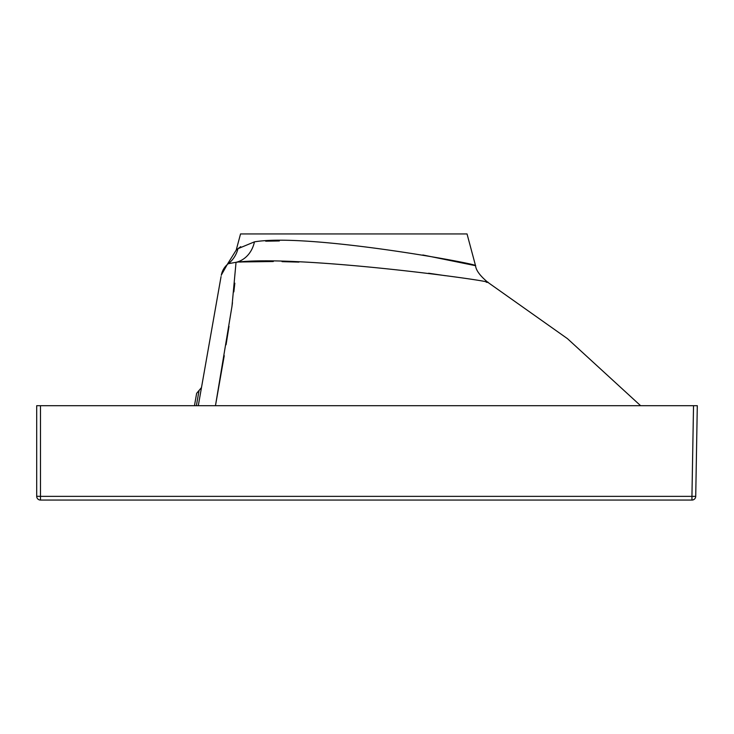 <?xml version="1.0" encoding="UTF-8"?>
<svg xmlns="http://www.w3.org/2000/svg" width="734" height="734" viewBox="0 0 734 734"><rect width="100%" height="100%" fill="white"/><g stroke="black" fill="none" stroke-linecap="round" stroke-linejoin="round"><path stroke-width="1.1" d="M237.963 248.679L254.441 241.853A28.314 24.222 -94 0 1 236.045 262.295C298.105 254.34 495.413 281.269 488.009 282.452C495.358 281.26 298.096 254.34 236.045 262.295L228.292 263.708A28.314 27.598 55.7 0 0 237.963 248.679L236.22 250.083L227.503 264.066L236.22 250.083L240.541 233.935L467.035 233.935L475.54 265.69L422.821 254.973M279.351 240.945L265.699 241.183M240.724 246.661L237.999 248.642M198.29 405.691L221.053 276.599M220.622 279.067L219.567 285.049M219.108 287.645L217.411 297.252M215.245 309.528L210.539 336.236M205.896 362.568L201.492 387.561L196.639 393.341L194.464 405.691M693.529 405.691L697.3 405.691L695.722 496.358A3.771 3.771 0 0 1 691.942 500.065L40.471 500.065A3.771 3.771 0 0 1 36.7 496.285L36.7 405.691L40.471 405.691L40.471 496.358L691.942 496.358L693.529 405.691L40.471 405.691M687.859 500.065L215.319 500.065M239.642 262.075L241.908 261.965M242.257 261.946L273.305 261.524M282.049 261.653L298.931 262.111M428.61 273.231L445.455 275.709M486.229 282.223L488.009 282.452L567.428 338.631L640.608 405.691M236.045 262.295L231.972 306.344L215.466 405.691L224.246 355.66M226.063 344.769L229.026 326.291M231.834 307.344L232.467 302.702M233.843 291.912L234.834 283.186M254.441 241.853C308.5 232.706 480.972 264.442 475.54 265.69C476.008 270.387 480.164 275.975 488.009 282.452M228.292 263.708A18.873 18.873 -170 0 0 221.283 275.342M691.942 500.065L691.942 496.358L695.722 496.358M36.7 496.285L40.471 496.358L40.471 500.065M196.382 405.691L199.061 390.451M227.503 264.066L221.338 275.002"/></g></svg>
